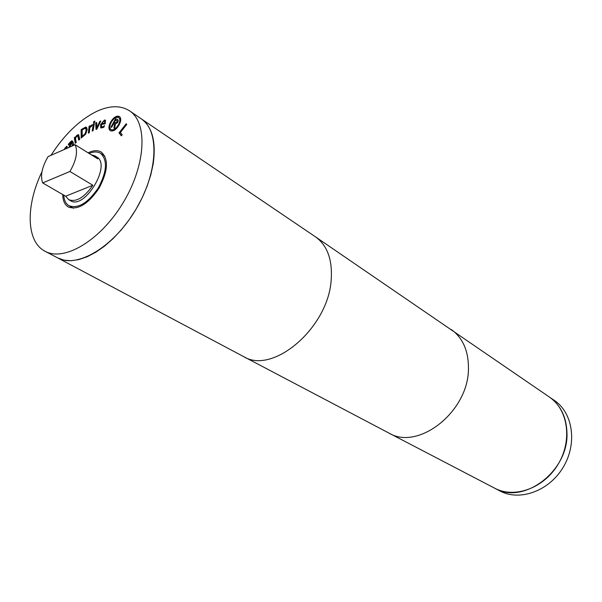 <?xml version="1.0" encoding="UTF-8"?>
<svg xmlns="http://www.w3.org/2000/svg" width="602" height="602" viewBox="0 0 602 602"><rect width="100%" height="100%" fill="white"/><g stroke="black" fill="none" stroke-linecap="round" stroke-linejoin="round"><path stroke-width="0.9" d="M99.789 121.378L100.775 121.025L96.869 129.144L96.019 129.445L95.695 122.853L96.719 122.484L96.892 127.586L99.789 121.378L100.459 121.687M96.892 127.586L97.434 127.94L100.323 121.732M95.695 122.853L96.734 123.026M96.531 129.264L96.23 123.207M94.356 123.538L93.144 130.634L92.174 131.093L93.393 123.997L94.356 123.538M93.393 123.997L94.243 124.193M92.828 130.785L93.927 124.343M75.34 137.549L76.921 135.224L78.561 134.66L79.742 139.265L78.779 140.138L77.793 135.924L76.83 136.323L75.483 138.325L76.228 142.448L75.265 143.314L74.279 137.805L75.227 136.94L75.754 137.805M76.665 136.481L78.802 134.901M74.279 137.805L74.821 138.144L75.423 137.595M75.679 142.937L74.821 138.144M79.193 139.762L78.742 137.331L77.786 135.924M71.623 146.271L72.586 144.465L72.082 143.163L70.524 145.12L70.043 146.963M72.082 143.163L72.962 145.21M72.586 144.465L73.128 144.804M68.967 147.437L69.554 145.511L71.841 142.531L72.383 142.87L71.141 142.072L68.598 145.052L68.289 144.247L71.638 140.815L72.714 141.417L73.948 144.63L73.03 145.624L72.842 145.127L73.256 145.383M68.289 144.247L68.831 144.585L70.411 142.576L72.549 141.094M71.841 142.531L72.323 142.719M69.554 145.511L70.216 145.646M69.554 147.181L70.095 145.85M72.842 145.127L72.511 145.887M63.993 149.612L66.807 146.181L67.273 146.911L64.986 149.078M65.468 148.348L67.131 146.685M82.188 136.345L85.115 133.682L86.169 130.22L85.574 128.497L84.965 128.354L82.143 129.889L82.188 136.345L82.73 136.692L85.657 134.028L86.711 130.566L85.808 128.723M85.115 133.682L85.657 134.028M81.112 129.671L85.634 127.067L86.432 127.278L87.245 129.46L85.695 134.126L81.172 138.054L81.112 129.671L81.646 130.017L86.68 127.489M81.706 137.67L81.646 130.017M89.946 126.781L92.151 124.614L92.023 125.81L89.841 127.744L89.307 132.606L88.328 133.155L89.081 126.315L90.059 125.765L90.36 127.045M91.045 126.36L92.076 125.291M89.081 126.315L89.984 126.465M88.945 132.809L89.623 126.668M94.838 121.092L94.627 122.326L93.528 122.846L93.739 121.612L94.838 121.092M93.739 121.612L94.725 121.754M94.183 122.537L94.281 121.965M101.798 123.508L104.643 122.989L104.846 121.521L104.026 121.115L102.746 121.913L101.798 123.508L102.34 123.861L105.184 123.342L105.388 121.875L104.823 121.446M104.846 121.521L105.388 121.875M104.643 122.989L105.184 123.342M103.552 126.352L104.5 125.63L104.026 127.03L103.062 127.601L100.73 127.857L100.587 124.561L104.424 120.061L105.373 120.167L105.2 123.801L101.467 124.486L101.542 126.789L104.154 126.661M101.866 126.902L102.874 127.24L104.093 126.706M102.581 122.108L105.598 120.4M101.031 127.993L101.121 124.915L102.408 122.334M111.242 122.387C109.511 125.81 109.406 128.173 110.918 129.483L111.453 129.739C113.831 130.198 116.148 128.542 118.413 124.764C120.137 121.348 120.249 118.993 118.76 117.706L118.18 117.42C115.795 116.991 113.477 118.647 111.242 122.387M111.204 129.641L111.995 130.092C114.372 130.551 116.69 128.896 118.955 125.126C120.671 121.709 120.791 119.354 119.301 118.067L119.015 117.902M119.083 124.99C116.397 129.483 113.643 131.447 110.828 130.882L110.189 130.581C108.39 129.039 108.518 126.232 110.58 122.168C113.229 117.729 115.968 115.765 118.805 116.276L119.505 116.615C121.273 118.15 121.13 120.942 119.083 124.99M110.475 130.739C108.947 129.084 109.165 126.352 111.122 122.53C113.77 118.09 116.51 116.126 119.339 116.645L119.76 116.811M114.335 122.379L116.397 122.733L117.33 121.04L117.864 121.401L115.554 120.152L114.335 122.379L114.877 122.733L116.938 123.094L117.864 121.401M117.322 121.273L117.864 121.627M117.33 121.04L116.999 120.618M115.765 122.846L116.306 123.207M116.397 122.733L116.938 123.094M116.607 122.582L117.149 122.943M117.014 122.138L117.556 122.499M117.194 121.815L117.736 122.176M114.696 128.376L113.898 128.106L114.576 123.809L113.71 123.523L111.626 127.338L110.964 127.12L115.516 118.782L117.721 119.497L118.255 120.769L117.54 122.635L115.381 124.012L114.696 128.376M115.516 118.782L117.902 119.745M111.588 127.331L116.058 119.143M114.576 123.809L115.117 124.162L114.47 128.301M122.191 134.758L121.333 135.841L119.03 132.861L126.209 123.749L126.744 124.418L120.408 132.47L122.191 134.758M119.03 132.861L119.572 133.223L126.623 124.275M121.469 135.668L119.572 133.223M51.004 155.308C64.595 134.223 80.013 119.489 97.253 111.122C110.068 105.38 120.836 105.29 129.565 110.851C147.987 122.695 145.97 165.023 123.184 202.641C100.624 240.386 64.173 261.998 45.075 251.267C26.029 241.665 25.577 205.688 41.952 171.781M88.103 152.825L89.51 152.178C94.198 150.214 98.141 150.191 101.347 152.125C108.819 159.078 108.067 171.088 99.097 188.148C88.223 204.063 77.967 210.354 68.327 207.005C64.692 204.785 62.826 200.632 62.736 194.551M91.248 154.797L95.041 155.91L97.727 158.838L75.145 144.728L48.092 156.588C41.922 167.153 40.123 175.934 42.682 182.925L69.922 171.487L92.836 185.265L65.626 196.222L42.682 182.925M92.836 185.265C84.22 197.629 76.183 202.43 68.718 199.661L65.626 196.222M75.145 144.728C78.004 151.584 76.266 160.508 69.922 171.487M89.119 153.465L89.277 153.397C93.746 151.531 97.501 151.508 100.557 153.344C107.698 159.989 106.983 171.45 98.412 187.734C88.035 202.934 78.245 208.932 69.034 205.733C65.851 203.807 64.09 200.27 63.752 195.131M95.041 155.91L96.704 156.949C111.859 164.76 84.408 210.376 70.411 200.639L68.718 199.661M129.565 110.851L141.274 118.835C159.808 130.769 158.07 172.842 135.518 210.06C113.199 247.422 76.838 268.665 57.619 257.874L243.449 356.504C272.759 375.272 328.88 327.45 331.235 279.177C332.439 259.379 327.179 245.262 315.456 236.827L141.259 118.827C152.276 126.781 156.264 141.809 153.194 163.879L150.778 174.964L147.054 186.394L142.117 197.892L136.082 209.142L129.106 219.865L121.371 229.768L113.086 238.618L104.462 246.18L95.726 252.276L87.102 256.791L78.787 259.62L70.991 260.734L63.887 260.132L57.626 257.882M549.393 397.049L554.276 400.375C572.984 412.769 577.581 443.614 563.141 467.355C548.926 491.24 519.526 501.624 499.81 490.901L494.581 488.147M549.333 397.004C568.055 409.405 572.63 440.34 558.152 464.232C543.899 488.267 514.432 498.832 494.656 488.184C523.093 505.341 568.755 471.486 566.971 432.906C566.459 417.073 560.628 405.131 549.46 397.094L315.456 236.827M76.921 135.224L77.462 135.563M77.793 135.924L78.335 136.27M78.2 136.993L78.742 137.331M71.638 140.815L72.18 141.154M69.87 142.238L70.411 142.576M65.106 147.783L65.648 148.122M82.978 135.781L83.52 136.127M86.169 130.22L86.711 130.566M85.634 127.067L86.176 127.413M82.865 128.407L83.407 128.753M102.332 126.887L102.874 127.24M104.424 120.061L104.966 120.415M100.587 124.561L101.121 124.915M111.453 129.739L111.995 130.092M118.413 124.764L118.955 125.126M118.805 116.276L119.339 116.645M243.449 356.504L388.869 433.041C418.292 451.131 468.792 411.429 468.454 368.454C468.544 350.831 462.787 337.835 451.191 329.46M72.105 142.403L71.563 142.064M85.574 128.497L86.109 128.843M104.628 121.175L105.162 121.536M102.084 127.142L101.542 126.789M110.918 129.483L111.46 129.836M118.76 117.706L119.301 118.067M69.034 205.733L73.414 208.247M100.557 153.344L104.823 156.046M45.075 251.267L57.619 257.874M494.656 488.184L388.869 433.041"/></g></svg>
